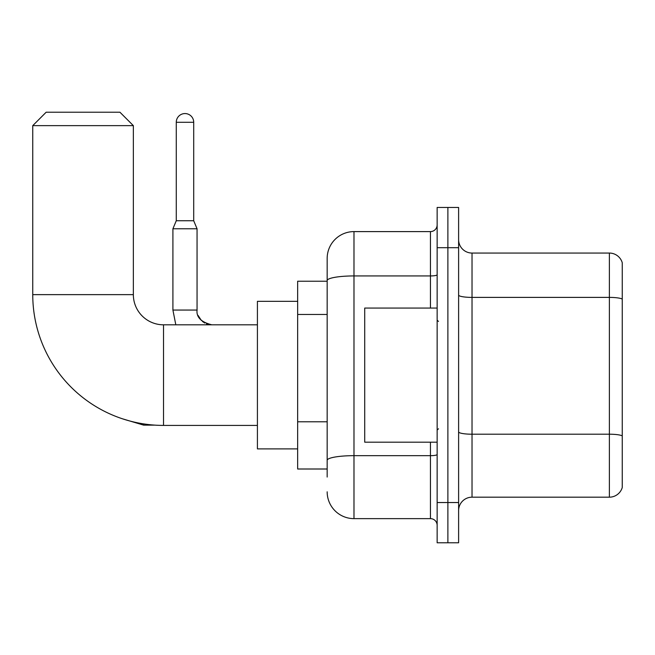 <?xml version="1.0" encoding="UTF-8"?>
<svg xmlns="http://www.w3.org/2000/svg" width="655" height="655" viewBox="0 0 655 655"><rect width="100%" height="100%" fill="white"/><g stroke="black" fill="none" stroke-linecap="round" stroke-linejoin="round"><path stroke-width="0.98" d="M327.164 477.053L327.164 280.594L327.164 281.224L297.657 281.224L297.657 469.005L327.164 469.005M437.147 502.541L437.147 542.782L447.881 542.782L447.881 502.541L447.881 542.782L458.615 542.782L458.615 502.541L447.881 502.541L447.881 247.696L447.881 502.541L437.147 502.541L437.147 247.696L447.881 247.696L447.881 207.455L447.881 247.696L458.615 247.696L458.615 502.541M458.615 247.696L458.615 207.455L437.147 207.455L437.147 247.696M430.441 308.055L430.441 275.935L353.987 275.935A26.822 4.659 180 0 0 327.164 280.594L327.164 258.422A26.822 26.822 0 0 1 353.987 231.6L353.987 518.637L430.441 518.637L430.441 442.182M353.987 231.6L430.441 231.6A6.706 6.706 0 0 0 437.147 224.894M327.164 464.984L327.164 460.326A26.822 4.659 180 0 1 353.987 455.667L430.441 455.667A6.706 1.163 0 0 0 437.147 454.505M327.164 258.422L327.164 273.176M437.147 525.343A6.706 6.706 0 0 0 430.441 518.637M353.987 518.637A26.822 26.822 0 0 1 327.164 491.807M458.615 510.589A13.411 13.411 0 0 1 472.026 497.178L609.371 497.178L609.371 253.059L472.026 253.059A13.411 13.411 0 0 1 458.615 239.648A13.411 13.411 0 0 0 472.026 253.059L472.026 497.178M622.25 262.712A13.411 13.411 0 0 0 609.371 253.059A13.411 13.411 0 0 1 622.25 262.712L622.25 487.517A13.411 13.411 0 0 1 609.371 497.178M622.25 299.253L622.25 435.886A13.411 2.325 180 0 0 609.371 434.208L472.026 434.208A13.411 2.325 -0 0 1 458.615 431.874M257.415 425.414L163.529 425.414A130.779 130.779 0 0 1 32.75 294.635L32.75 125.637L46.161 112.218L119.93 112.218L133.35 125.637L32.75 125.637M163.529 425.414L163.529 324.815A30.179 30.179 0 0 1 133.35 294.635L133.35 125.637M297.657 301.341L257.415 301.341L257.415 448.888L297.657 448.888M193.708 220.735L176.269 220.735L176.269 122.28A8.72 8.72 0 0 1 184.988 113.561A8.72 8.72 0 0 1 193.708 122.28L193.708 220.735L197.057 228.783L172.912 228.783L172.912 310.061L197.032 310.061M437.147 308.055L364.72 308.055L364.72 442.182L437.147 442.182M327.164 314.474L297.657 314.474M327.164 421.779L297.657 421.779M437.147 274.764A6.706 1.163 0 0 1 430.441 275.935L430.441 231.6M622.25 299.073A13.411 2.325 180 0 0 609.371 297.395L472.026 297.395A13.411 2.325 0 0 1 458.615 295.061M32.75 294.635L133.35 294.635M122.297 418.75L143.674 425.144L122.297 418.75L143.674 425.144L122.297 418.75L143.674 425.144L122.297 418.75L143.674 425.144L122.297 418.75L143.674 425.144L122.297 418.75L143.674 425.144L143.674 423.9M176.269 122.28L193.708 122.28M257.415 324.815L163.529 324.815M155.153 425.144L143.674 425.144M172.912 310.061L175.818 324.815M197.065 310.552L197.057 310.061C196.246 317.216 201.167 322.137 211.811 324.815C201.167 322.137 196.246 317.216 197.057 310.061C196.246 317.216 201.167 322.137 211.811 324.815C201.167 322.137 196.246 317.216 197.057 310.061C196.246 317.216 201.167 322.137 211.811 324.815C201.167 322.137 196.246 317.216 197.057 310.061C196.246 317.216 201.167 322.137 211.811 324.815C201.167 322.137 196.246 317.216 197.057 310.061C196.246 317.216 201.167 322.137 211.811 324.815L206.497 323.824M198.047 315.374L201.396 320.516M202.469 321.482L204.81 323.046M211.811 324.815C201.167 322.137 196.246 317.216 197.057 310.061L197.057 228.783M176.269 220.735L172.912 228.783M438.49 321.466L437.147 320.123M438.49 428.771L437.147 430.106"/></g></svg>
